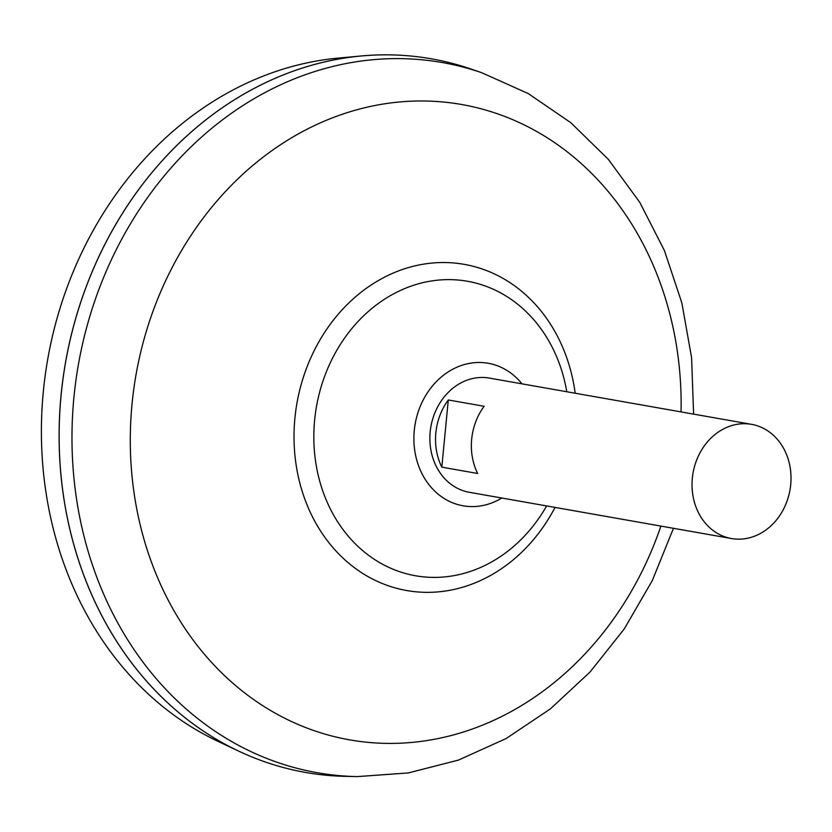 <?xml version="1.0" encoding="UTF-8"?>
<svg xmlns="http://www.w3.org/2000/svg" width="832" height="832" viewBox="0 0 832 832"><rect width="100%" height="100%" fill="white"/><g stroke="black" fill="none" stroke-linecap="round" stroke-linejoin="round"><path stroke-width="1.25" d="M731.453 538.533L469.29 492.284A57.97 49.213 -80 0 1 430.487 429.291A57.97 49.213 -80 0 1 484.91 377.551A57.97 49.213 -80 0 1 489.434 378.102L751.598 424.351A57.97 49.213 -80 0 1 790.4 487.344A57.97 49.213 -80 0 1 735.977 539.074A57.97 49.213 -80 0 1 731.453 538.533A57.97 49.213 -80 0 1 692.65 475.54A57.97 49.213 -80 0 1 747.074 423.8A57.97 49.213 -80 0 1 751.598 424.351M305.531 772.439A362.326 307.57 -80 0 1 238.774 751.171A362.326 307.57 -80 0 1 65.572 362.19A362.326 307.57 -80 0 1 361.421 55.962A362.326 307.57 -80 0 1 403.146 55.401A362.326 307.57 -80 0 1 431.423 58.822M673.452 528.299L652.288 580.59L624.27 628.898L590.044 672.027L550.378 708.895L506.158 738.525L458.432 760.094L408.387 772.928L357.354 776.599L345.925 776.37A362.326 307.57 -80 0 1 333.809 775.861A362.326 307.57 -80 0 1 61.09 395.398A362.326 307.57 -80 0 1 403.187 55.411A362.326 307.57 -80 0 1 470.725 68.942L481.541 72.644L528.247 93.558L570.866 122.741L608.327 159.338L639.746 202.311L664.404 250.526L681.814 302.765L691.6 357.739L693.597 414.118M546.634 505.929A149.521 126.922 -80 0 1 427.18 577.169A149.521 126.922 -80 0 1 314.631 420.16A149.521 126.922 -80 0 1 455.801 279.854A149.521 126.922 -80 0 1 566.779 391.747M238.774 751.171L217.984 741.354A356.106 302.297 -80 0 1 47.757 359.05A356.106 302.297 -80 0 1 338.53 58.063L361.421 55.962M448.292 399.963L484.13 406.286A57.97 49.213 100 0 0 477.651 473.481L441.823 467.158A57.97 49.213 -80 0 1 448.292 399.963L441.823 467.158M501.8 498.014A72.363 61.422 -80 0 1 468.738 506.48A72.363 61.422 -80 0 1 414.274 430.498A72.363 61.422 -80 0 1 482.591 362.596A72.363 61.422 -80 0 1 521.945 383.833M357.354 776.599A360.547 306.051 -80 0 1 345.301 776.079A360.547 306.051 -80 0 1 73.913 397.498A360.547 306.051 -80 0 1 414.326 59.176A360.547 306.051 -80 0 1 481.541 72.644M660.91 526.084A322.577 273.832 -80 0 1 374.826 742.903A322.577 273.832 -80 0 1 132.018 404.186A322.577 273.832 -80 0 1 436.592 101.483A322.577 273.832 -80 0 1 681.054 411.902M555.048 507.406A165.61 140.587 -80 0 1 419.578 592.093A165.61 140.587 -80 0 1 294.913 418.194A165.61 140.587 -80 0 1 451.287 262.787A165.61 140.587 -80 0 1 575.182 393.224"/></g></svg>
